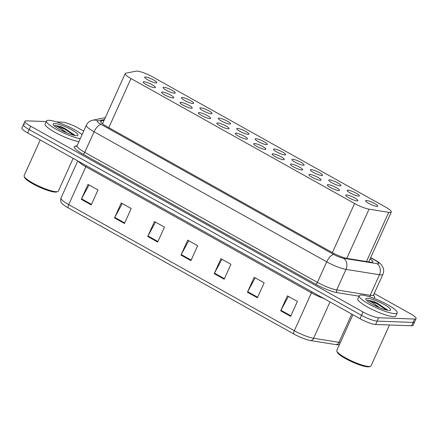<?xml version="1.0" encoding="UTF-8"?>
<svg xmlns="http://www.w3.org/2000/svg" width="438" height="438" viewBox="0 0 438 438"><rect width="100%" height="100%" fill="white"/><g stroke="black" fill="none" stroke-linecap="round" stroke-linejoin="round"><path stroke-width="0.66" d="M338.727 190.59A6.674 1.248 -155.7 0 1 331.61 188.143A6.674 1.248 -155.7 0 1 327.323 184.869A6.674 1.248 -155.7 0 1 328.089 184.644A6.674 1.248 -155.7 0 1 335.207 187.086A6.674 1.248 -155.7 0 1 339.494 190.366A6.674 1.248 -155.7 0 1 338.727 190.59M320.315 180.297A6.674 1.248 -155.7 0 1 313.197 177.855A6.674 1.248 -155.7 0 1 308.91 174.576A6.674 1.248 -155.7 0 1 309.677 174.351A6.674 1.248 -155.7 0 1 316.794 176.799A6.674 1.248 -155.7 0 1 321.081 180.073A6.674 1.248 -155.7 0 1 320.315 180.297M301.902 170.004A6.674 1.248 -155.7 0 1 294.785 167.562A6.674 1.248 -155.7 0 1 290.504 164.288A6.674 1.248 -155.7 0 1 291.27 164.058A6.674 1.248 -155.7 0 1 298.382 166.506A6.674 1.248 -155.7 0 1 302.669 169.78A6.674 1.248 -155.7 0 1 301.902 170.004M283.49 159.717A6.674 1.248 -155.7 0 1 276.373 157.269A6.674 1.248 -155.7 0 1 272.091 153.995A6.674 1.248 -155.7 0 1 272.858 153.771A6.674 1.248 -155.7 0 1 279.97 156.213A6.674 1.248 -155.7 0 1 284.257 159.487A6.674 1.248 -155.7 0 1 283.49 159.717M265.078 149.424A6.674 1.248 -155.7 0 1 257.96 146.982A6.674 1.248 -155.7 0 1 253.679 143.702A6.674 1.248 -155.7 0 1 254.445 143.478A6.674 1.248 -155.7 0 1 261.563 145.92A6.674 1.248 -155.7 0 1 265.844 149.199A6.674 1.248 -155.7 0 1 265.078 149.424M246.665 139.131A6.674 1.248 -155.7 0 1 239.553 136.689A6.674 1.248 -155.7 0 1 235.266 133.415A6.674 1.248 -155.7 0 1 236.033 133.185A6.674 1.248 -155.7 0 1 243.15 135.632A6.674 1.248 -155.7 0 1 247.432 138.906A6.674 1.248 -155.7 0 1 246.665 139.131M228.253 128.838A6.674 1.248 -155.7 0 1 221.141 126.396A6.674 1.248 -155.7 0 1 216.854 123.122A6.674 1.248 -155.7 0 1 217.62 122.897A6.674 1.248 -155.7 0 1 224.738 125.339A6.674 1.248 -155.7 0 1 229.019 128.613A6.674 1.248 -155.7 0 1 228.253 128.838M209.846 118.55A6.674 1.248 -155.7 0 1 202.728 116.103A6.674 1.248 -155.7 0 1 198.441 112.829A6.674 1.248 -155.7 0 1 199.208 112.604A6.674 1.248 -155.7 0 1 206.325 115.046A6.674 1.248 -155.7 0 1 210.612 118.326A6.674 1.248 -155.7 0 1 209.846 118.55M191.433 108.257A6.674 1.248 -155.7 0 1 184.316 105.815A6.674 1.248 -155.7 0 1 180.029 102.536A6.674 1.248 -155.7 0 1 180.795 102.311A6.674 1.248 -155.7 0 1 187.913 104.759A6.674 1.248 -155.7 0 1 192.2 108.033A6.674 1.248 -155.7 0 1 191.433 108.257M173.021 97.964A6.674 1.248 -155.7 0 1 165.903 95.522A6.674 1.248 -155.7 0 1 161.617 92.248A6.674 1.248 -155.7 0 1 162.383 92.024A6.674 1.248 -155.7 0 1 169.501 94.466A6.674 1.248 -155.7 0 1 173.787 97.74A6.674 1.248 -155.7 0 1 173.021 97.964M154.609 87.677A6.674 1.248 -155.7 0 1 147.491 85.229A6.674 1.248 -155.7 0 1 143.21 81.955A6.674 1.248 -155.7 0 1 143.976 81.731A6.674 1.248 -155.7 0 1 151.088 84.173A6.674 1.248 -155.7 0 1 155.375 87.447A6.674 1.248 -155.7 0 1 154.609 87.677M357.14 200.878A6.674 1.248 -155.7 0 1 350.022 198.436A6.674 1.248 -155.7 0 1 345.735 195.162A6.674 1.248 -155.7 0 1 346.502 194.937A6.674 1.248 -155.7 0 1 353.619 197.379A6.674 1.248 -155.7 0 1 357.906 200.653A6.674 1.248 -155.7 0 1 357.14 200.878M358.585 196.114A6.674 1.248 -155.7 0 1 351.468 193.673A6.674 1.248 -155.7 0 1 347.181 190.393A6.674 1.248 -155.7 0 1 347.947 190.169A6.674 1.248 -155.7 0 1 355.065 192.611A6.674 1.248 -155.7 0 1 359.352 195.89A6.674 1.248 -155.7 0 1 358.585 196.114M340.173 185.821A6.674 1.248 -155.7 0 1 333.055 183.38A6.674 1.248 -155.7 0 1 328.768 180.106A6.674 1.248 -155.7 0 1 329.535 179.876A6.674 1.248 -155.7 0 1 336.652 182.323A6.674 1.248 -155.7 0 1 340.939 185.597A6.674 1.248 -155.7 0 1 340.173 185.821M321.76 175.529A6.674 1.248 -155.7 0 1 314.643 173.087A6.674 1.248 -155.7 0 1 310.361 169.813A6.674 1.248 -155.7 0 1 311.128 169.588A6.674 1.248 -155.7 0 1 318.24 172.03A6.674 1.248 -155.7 0 1 322.527 175.304A6.674 1.248 -155.7 0 1 321.76 175.529M303.348 165.241A6.674 1.248 -155.7 0 1 296.23 162.794A6.674 1.248 -155.7 0 1 291.949 159.52A6.674 1.248 -155.7 0 1 292.715 159.295A6.674 1.248 -155.7 0 1 299.833 161.737A6.674 1.248 -155.7 0 1 304.114 165.016A6.674 1.248 -155.7 0 1 303.348 165.241M284.935 154.948A6.674 1.248 -155.7 0 1 277.818 152.506A6.674 1.248 -155.7 0 1 273.536 149.227A6.674 1.248 -155.7 0 1 274.303 149.002A6.674 1.248 -155.7 0 1 281.42 151.449A6.674 1.248 -155.7 0 1 285.702 154.724A6.674 1.248 -155.7 0 1 284.935 154.948M266.523 144.655A6.674 1.248 -155.7 0 1 259.411 142.213A6.674 1.248 -155.7 0 1 255.124 138.939A6.674 1.248 -155.7 0 1 255.891 138.715A6.674 1.248 -155.7 0 1 263.008 141.156A6.674 1.248 -155.7 0 1 267.289 144.43A6.674 1.248 -155.7 0 1 266.523 144.655M248.116 134.367A6.674 1.248 -155.7 0 1 240.999 131.92A6.674 1.248 -155.7 0 1 236.712 128.646A6.674 1.248 -155.7 0 1 237.478 128.422A6.674 1.248 -155.7 0 1 244.596 130.863A6.674 1.248 -155.7 0 1 248.883 134.143A6.674 1.248 -155.7 0 1 248.116 134.367M229.704 124.074A6.674 1.248 -155.7 0 1 222.586 121.633A6.674 1.248 -155.7 0 1 218.299 118.353A6.674 1.248 -155.7 0 1 219.066 118.129A6.674 1.248 -155.7 0 1 226.183 120.57A6.674 1.248 -155.7 0 1 230.47 123.85A6.674 1.248 -155.7 0 1 229.704 124.074M211.291 113.781A6.674 1.248 -155.7 0 1 204.174 111.34A6.674 1.248 -155.7 0 1 199.887 108.066A6.674 1.248 -155.7 0 1 200.653 107.836A6.674 1.248 -155.7 0 1 207.771 110.283A6.674 1.248 -155.7 0 1 212.058 113.557A6.674 1.248 -155.7 0 1 211.291 113.781M192.879 103.494A6.674 1.248 -155.7 0 1 185.761 101.047A6.674 1.248 -155.7 0 1 181.474 97.773A6.674 1.248 -155.7 0 1 182.241 97.548A6.674 1.248 -155.7 0 1 189.358 99.99A6.674 1.248 -155.7 0 1 193.645 103.264A6.674 1.248 -155.7 0 1 192.879 103.494M174.466 93.201A6.674 1.248 -155.7 0 1 167.349 90.754A6.674 1.248 -155.7 0 1 163.067 87.48A6.674 1.248 -155.7 0 1 163.834 87.255A6.674 1.248 -155.7 0 1 170.946 89.697A6.674 1.248 -155.7 0 1 175.233 92.976A6.674 1.248 -155.7 0 1 174.466 93.201M156.054 82.908A6.674 1.248 -155.7 0 1 148.936 80.466A6.674 1.248 -155.7 0 1 144.655 77.187A6.674 1.248 -155.7 0 1 145.421 76.962A6.674 1.248 -155.7 0 1 152.539 79.409A6.674 1.248 -155.7 0 1 156.82 82.683A6.674 1.248 -155.7 0 1 156.054 82.908M376.998 206.407A6.674 1.248 -155.7 0 1 369.88 203.96A6.674 1.248 -155.7 0 1 365.593 200.686A6.674 1.248 -155.7 0 1 366.36 200.462A6.674 1.248 -155.7 0 1 373.477 202.904A6.674 1.248 -155.7 0 1 377.764 206.178A6.674 1.248 -155.7 0 1 376.998 206.407M388.725 212.326A12.516 2.343 24.3 0 0 389.853 212.441A12.516 2.343 24.3 0 0 391.287 212.019A12.516 2.343 24.3 0 0 385.511 207.07L152.55 76.858A12.516 2.343 24.3 0 0 136.125 71.131L125.81 73.217A12.516 2.343 24.3 0 0 125.197 73.589A12.516 2.343 24.3 0 0 130.978 78.539L354.566 203.517A12.516 2.343 24.3 0 0 369.031 209.167L388.725 212.326L366.502 261.546M339.466 344.509L338.043 344.783A14.646 2.743 -155.7 0 1 337.435 344.794A14.646 2.743 -155.7 0 1 336.11 344.651L310.712 340.583A14.646 2.743 -155.7 0 1 293.783 333.964L68.186 207.869A14.646 2.743 -155.7 0 1 61.769 203.199C60.674 202.208 60.422 200.484 61.008 198.02A16.688 3.126 24.3 0 0 68.717 204.623L294.314 330.723A4.172 1.708 119.2 0 0 293.783 333.964M374.238 293.509L410.318 313.679A12.516 2.343 -155.7 0 1 416.1 318.629L414.583 321.99A12.516 2.343 -155.7 0 1 413.144 322.412L377.14 321.125A12.516 2.343 -155.7 0 1 361.542 315.355L29.198 129.588A12.516 2.343 -155.7 0 1 23.417 124.638L21.9 128A12.516 2.343 -155.7 0 0 27.682 132.949L360.025 318.716A12.516 2.343 -155.7 0 0 375.618 324.487L411.627 325.773A12.516 2.343 -155.7 0 0 413.067 325.352L414.583 321.99A12.516 2.343 -155.7 0 1 413.144 322.412L377.14 321.125A12.516 2.343 -155.7 0 1 361.542 315.355L29.198 129.588A12.516 2.343 -155.7 0 1 23.417 124.638A12.516 2.343 -155.7 0 1 24.856 124.217M114.499 217.91L121.244 202.969L131.214 208.543L124.469 223.479L114.499 217.91A3.34 1.363 119.2 0 1 114.756 217.39L124.71 222.953M81.265 199.334L88.011 184.393L97.981 189.966L91.235 204.902L81.265 199.334A3.34 1.363 119.2 0 1 81.523 198.814L91.471 204.376M214.198 273.635L220.949 258.699L230.919 264.273L224.168 279.209L214.198 273.635A3.34 1.363 119.2 0 1 214.456 273.12L224.409 278.683M247.437 292.212L254.182 277.276L264.152 282.844L257.407 297.785L247.437 292.212A3.34 1.363 119.2 0 1 247.694 291.697L257.643 297.26M280.67 310.788L287.416 295.853L297.386 301.421L290.64 316.362L280.67 310.788A3.34 1.363 119.2 0 1 280.928 310.274L290.876 315.836M147.732 236.487L154.477 221.546L164.447 227.119L157.702 242.055L147.732 236.487A3.34 1.363 119.2 0 1 147.989 235.967L157.943 241.53M180.965 255.064L187.71 240.123L197.68 245.696L190.935 260.632L180.965 255.064A3.34 1.363 119.2 0 1 181.222 254.544L191.176 260.106M188.729 240.686L181.222 254.544M155.495 222.11L147.989 235.967M288.434 296.416L280.928 310.274M255.195 277.84L247.694 291.697M221.962 259.263L214.456 273.12M89.029 184.962L81.523 198.814M122.262 203.539L114.756 217.39M104.047 120.434L101.266 120.998A12.516 2.343 24.3 0 0 100.652 121.37A12.516 2.343 24.3 0 0 106.434 126.319L332.705 252.792A12.516 2.343 24.3 0 0 347.175 258.447L370.313 262.154A12.516 2.343 24.3 0 0 371.44 262.274A12.516 2.343 24.3 0 0 372.875 261.853A12.516 2.343 24.3 0 0 370.17 258.798M416.1 318.629A12.516 2.343 -155.7 0 1 414.666 319.05L378.656 317.764A12.516 2.343 -155.7 0 1 363.058 311.993L30.715 126.226A12.516 2.343 -155.7 0 1 24.933 121.277A12.516 2.343 -155.7 0 1 26.373 120.855L46.264 121.561M56.573 121.928L62.382 122.136A12.516 2.343 -155.7 0 1 77.975 127.912L83.68 131.099M102.163 123.527L102.7 123.417M373.953 305.127A9.433 1.768 -155.7 0 1 379.16 307.388L379.823 307.81M389.481 324.985L371.024 365.861A18.774 3.52 -155.7 0 1 370.438 366.327L369.365 366.71A17.942 3.362 -155.7 0 1 367.871 366.869A17.942 3.362 -155.7 0 1 350.269 361.049A17.942 3.362 -155.7 0 1 337.265 352.218L336.844 351.161A18.774 3.52 -155.7 0 1 336.806 350.405L352.908 314.736M370.438 366.327A18.774 3.52 -155.7 0 1 368.873 366.491A18.774 3.52 -155.7 0 1 350.449 360.403A18.774 3.52 -155.7 0 1 336.844 351.161M361.585 295.059A20.86 3.909 -155.7 0 1 383.825 302.696A20.86 3.909 -155.7 0 1 397.211 312.929A20.86 3.909 -155.7 0 1 394.819 313.635A20.86 3.909 -155.7 0 1 372.579 305.998A20.86 3.909 -155.7 0 1 359.187 295.765A20.86 3.909 -155.7 0 1 361.585 295.059M397.211 312.929L395.864 315.918A20.86 3.909 -155.7 0 1 393.466 316.625A20.86 3.909 -155.7 0 1 371.227 308.987A20.86 3.909 -155.7 0 1 357.841 298.749L359.187 295.765M389.037 310.405A13.605 2.551 -155.7 0 1 375.689 305.992A13.605 2.551 -155.7 0 1 365.829 299.296A13.605 2.551 -155.7 0 1 367.362 298.289A13.605 2.551 -155.7 0 1 382.987 303.846A13.605 2.551 -155.7 0 1 390.17 310.285A13.605 2.551 -155.7 0 1 389.037 310.405M387.115 309.622L373.756 301.459L367.936 300.244C371.085 301.596 374.824 303.977 379.16 307.388M386.59 310.033L377.178 303.797L367.455 300.041M387.334 309.94L377.446 303.205L373.756 301.459M61.287 130.36A9.433 1.768 -155.7 0 1 66.494 132.621L67.156 133.042M73.141 158.359L58.358 191.088A18.774 3.52 -155.7 0 1 57.767 191.559L56.699 191.943A17.942 3.362 -155.7 0 1 55.199 192.101A17.942 3.362 -155.7 0 1 37.602 186.281A17.942 3.362 -155.7 0 1 24.599 177.45L24.178 176.394A18.774 3.52 -155.7 0 1 24.139 175.638L40.241 139.968M57.767 191.559A18.774 3.52 -155.7 0 1 56.206 191.724A18.774 3.52 -155.7 0 1 37.783 185.635A18.774 3.52 -155.7 0 1 24.178 176.394M80.263 138.665A20.86 3.909 -155.7 0 1 58.342 130.425A20.86 3.909 -155.7 0 1 46.521 120.998A20.86 3.909 -155.7 0 1 48.914 120.291A20.86 3.909 -155.7 0 1 65.476 125.279A20.86 3.909 -155.7 0 1 82.092 134.619M76.371 135.638A13.605 2.551 -155.7 0 1 63.023 131.225A13.605 2.551 -155.7 0 1 53.162 124.529A13.605 2.551 -155.7 0 1 54.695 123.521A13.605 2.551 -155.7 0 1 70.321 129.079A13.605 2.551 -155.7 0 1 77.504 135.517A13.605 2.551 -155.7 0 1 76.371 135.638M74.449 134.855L61.085 126.692L55.27 125.476C58.418 126.828 62.158 129.21 66.494 132.621M78.917 141.655A20.86 3.909 -155.7 0 1 56.989 133.415A20.86 3.909 -155.7 0 1 45.174 123.981L46.521 120.998M73.923 135.265L64.512 129.029L54.783 125.273M74.668 135.172L64.78 128.433L61.085 126.692M346.808 258.387L369.031 209.167M332.393 252.622L354.566 203.517M108.81 127.644L130.978 78.539M323.791 298.464A16.688 3.126 -155.7 0 1 311.413 292.847L294.314 330.723A16.688 3.126 24.3 0 0 313.603 338.262L339.007 342.33A16.688 3.126 24.3 0 0 340.381 342.483M336.11 344.651A4.172 3.373 99.1 0 0 339.007 342.33L351.758 314.095M68.186 207.869A4.172 1.708 -60.8 0 1 68.717 204.623L85.821 166.747A16.688 3.126 -155.7 0 1 78.418 161.31M330.006 301.935L313.603 338.262A4.172 3.373 99.1 0 1 310.712 340.583M411.627 325.773L414.666 319.05M375.618 324.487L378.656 317.764M360.025 318.716L363.058 311.993M27.682 132.949L30.715 126.226M311.818 291.774A4.172 1.708 119.2 0 1 311.413 292.847L85.821 166.747A4.172 1.708 119.2 0 0 86.226 165.674M104.447 119.558L97.734 120.91A8.344 1.566 24.3 0 0 101.178 124.463L333.833 254.505A8.344 1.566 24.3 0 0 343.48 258.272L376.954 263.638A8.344 1.566 24.3 0 0 377.704 263.714A8.344 1.566 24.3 0 0 374.808 260.134L370.625 257.796M374.808 260.134A8.344 3.411 119.2 0 1 375.508 260.32C378.295 261.869 380.332 263.441 381.608 265.045L383.25 268.105C383.896 270.224 383.781 272.305 382.894 274.341A16.688 3.126 -155.7 0 1 380.978 274.9A16.688 3.126 -155.7 0 1 379.472 274.741L370.198 295.289A16.688 3.126 24.3 0 0 371.703 295.447A16.688 3.126 24.3 0 0 373.619 294.884L373.548 295.765M373.499 295.338A18.774 3.52 -155.7 0 1 373.57 298.201M359.007 296.17L337.353 292.699A18.774 3.52 -155.7 0 1 315.65 284.218L83.001 154.176A18.774 3.52 -155.7 0 1 75.243 146.188L77.028 145.832M376.954 263.638A8.344 6.745 99.1 0 1 379.472 274.741L345.998 269.381L336.723 289.923L370.198 295.289A2.086 1.686 -80.9 0 0 370.055 296.959M343.48 258.272A8.344 6.745 99.1 0 1 345.998 269.381A16.688 3.126 -155.7 0 1 326.71 261.842L317.435 282.384A16.688 3.126 24.3 0 0 336.723 289.923A2.086 1.686 -80.9 0 0 337.353 292.699M333.833 254.505A8.344 3.411 119.2 0 0 326.71 261.842L94.055 131.8L84.78 152.342L317.435 282.384A2.086 0.854 -60.8 0 1 315.65 284.218M101.178 124.463A8.344 3.411 119.2 0 0 94.055 131.8A16.688 3.126 -155.7 0 1 86.346 125.197L77.072 145.739A16.688 3.126 24.3 0 0 84.78 152.342A2.086 0.854 -60.8 0 1 83.001 154.176M75.243 146.188A2.086 1.982 -101.4 0 0 76.469 146.374L76.502 146.369M105.301 117.658L92.708 120.204A8.344 7.933 78.6 0 1 97.734 120.91M100.778 122.071L101.266 120.998M368.763 261.908L391.287 212.019M102.525 123.812L125.197 73.589M61.008 198.02L77.756 160.938M24.933 121.277L23.417 124.638M382.894 274.341L373.619 294.884M77.072 145.739L76.458 146.38M92.708 120.204L91.301 120.603C89.04 121.468 87.386 123.001 86.346 125.197M375.508 260.32L370.696 257.632"/></g></svg>
